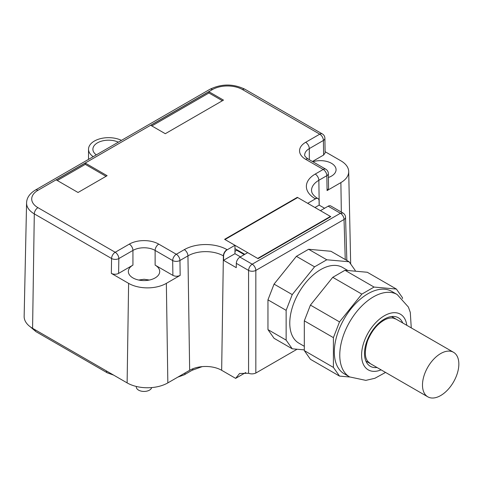 <?xml version="1.0" encoding="UTF-8"?>
<svg xmlns="http://www.w3.org/2000/svg" width="483" height="483" viewBox="0 0 483 483"><rect width="100%" height="100%" fill="white"/><g stroke="black" fill="none" stroke-linecap="round" stroke-linejoin="round"><path stroke-width="0.72" d="M391.592 316.534L453.525 352.294A25.714 14.846 120 0 0 427.811 367.14A25.714 14.846 120 0 0 427.811 396.827L427.811 396.827A25.714 14.846 120 0 0 453.525 381.981A25.714 14.846 120 0 0 453.525 352.294L391.592 316.534M365.879 361.073L427.811 396.827L365.879 361.073M274.06 338.305L292.239 348.804L286.135 340.117L267.956 329.617L274.06 338.305M304.314 349.879L292.239 348.804M355.222 271.186L355.222 270.456L349.112 261.768L326.786 259.776L314.572 266.827L292.239 294.6L286.135 310.34L286.135 340.117M347.899 270.534L342.532 267.431A43.712 25.237 120 0 0 293.555 303.837A43.712 25.237 120 0 0 298.826 343.135L304.314 346.311M349.112 261.768L330.933 251.269L308.607 249.276L296.393 256.328L274.06 284.107L267.956 299.846L267.956 329.617M267.956 299.846L286.135 310.34M308.607 249.276L326.786 259.776M296.393 256.328L314.572 266.827M274.06 284.107L292.239 294.6M396.386 289.057L374.053 287.065L344.965 270.269L367.297 272.261L396.386 289.057L402.49 297.745L402.49 298.572M349.783 377.012L339.513 376.094L310.424 359.298L304.314 350.61L304.314 320.839L310.424 305.099L332.751 277.32L344.965 270.269M374.053 287.065L361.839 294.117L339.513 321.895L333.403 337.635L333.403 367.406L304.314 350.61M339.513 376.094L333.403 367.406M338.432 331A47.563 27.465 120 0 0 344.168 373.77L349.62 376.915A47.563 27.465 -60 0 1 343.884 334.145A47.563 27.465 -60 0 1 397.183 294.533L391.731 291.382A47.563 27.465 120 0 0 338.432 331M361.839 294.117L332.751 277.32M339.513 321.895L310.424 305.099M333.403 337.635L304.314 320.839M234.973 248.667L244.79 254.336M297.697 197.547L224.975 239.532L257.699 258.429L330.42 216.438L297.697 197.547M330.42 216.861L330.42 216.438M345.248 259.534L344.041 219.493L255.839 270.414A5.144 2.862 180 0 1 248.57 270.414C248.811 267.763 250.025 265.686 252.204 264.189A5.144 2.97 60 0 1 255.839 270.414L255.839 373.045L297.081 349.233M255.839 373.045C253.406 374.084 250.979 374.156 248.57 373.274L239.604 373.474L235.638 378.37L221.661 370.298A22.629 13.065 180 0 0 189.662 370.298L187.947 255.869A25.05 14.466 180 0 1 223.375 255.869L221.661 370.298M248.57 373.274L248.57 270.414L236.326 263.344L236.259 267.654L223.532 260.307L234.973 253.702L240.425 256.853M297.329 197.758L297.329 197.336L224.607 239.32L234.973 245.304L227.233 249.771A5.144 2.97 -60 0 0 223.599 255.996L223.532 260.307M239.96 257.119L252.204 264.189L340.406 213.269L342.966 213.009L330.728 205.945A5.144 2.97 -60 0 0 328.162 206.199L320.422 210.666L330.783 216.65L258.061 258.634L247.701 252.651L239.96 257.119A5.144 2.97 -60 0 0 236.326 263.344M297.329 197.336L307.695 203.319L315.435 198.851A5.144 2.97 -60 0 1 318.007 198.598A5.144 2.97 -60 0 1 319.07 200.88L319.136 205.112L324.588 208.264M234.973 245.304L234.973 253.702M167.843 382.892A28.799 16.627 180 0 1 127.12 382.892L32.584 328.313L34.299 213.884L111.567 258.496L111.344 273.39C113.765 274.543 116.192 274.543 118.613 273.39L132.94 265.119A15.685 9.056 0 0 0 128.345 271.524A15.685 9.056 0 0 0 138.029 279.886A15.685 9.056 0 0 0 155.121 277.924A15.685 9.056 0 0 0 159.71 271.524A15.685 9.056 0 0 0 155.121 265.119L172.896 275.382C175.323 276.536 177.744 276.536 180.171 275.388L166.351 283.364L167.843 382.892L189.662 370.298M32.584 328.313A28.799 16.627 180 0 1 24.15 316.347L26.577 202.932A26.372 15.227 180 0 0 34.299 213.884A5.144 2.97 -60 0 1 37.934 207.66L115.202 252.271A5.144 2.97 120 0 0 111.567 258.496A5.144 2.916 0.9 0 0 118.836 258.568A5.144 2.97 -120 0 0 115.202 252.271L129.305 244.126A20.823 12.027 0 0 1 158.756 244.126L176.313 254.263L184.313 249.645A5.144 2.97 60 0 1 187.947 255.869L179.948 260.488L180.171 275.388M235.638 378.37L245.787 372.508M314.964 207.521L319.136 205.112M208.934 91.722L223.478 100.114L165.301 133.706L150.756 125.308L208.934 91.722L208.934 92.978L151.849 125.936M85.304 163.097L56.215 179.887L78.035 192.488L107.123 175.691L85.304 163.097L85.304 164.353L106.031 176.319M166.351 283.364A26.686 15.408 180 0 1 128.611 283.364L127.12 382.892M111.344 273.39L128.611 283.364M93.207 156.673A20.057 11.58 180 0 1 88.522 149.241A20.057 11.58 180 0 1 94.396 141.054A20.057 11.58 180 0 1 121.456 140.366M325.101 151.692L340.883 160.809A26.686 15.408 180 0 1 348.702 171.513A26.686 15.408 180 0 1 340.883 182.598L341.33 212.061M328.573 188.448L327.069 190.574L340.883 182.598M234.973 251.395L237.123 249.904M236.815 250.327L244.271 254.632M208.934 92.978L222.385 100.748M57.308 180.521L85.304 164.353M96.31 154.88A15.685 9.056 180 0 1 92.893 149.241A15.685 9.056 180 0 1 97.488 142.835A15.685 9.056 180 0 1 118.347 142.159M312.887 161.751A15.685 9.056 180 0 1 336.065 169.708A15.685 9.056 180 0 1 331.471 176.114A15.685 9.056 180 0 1 328.41 177.484M312.435 161.491L323.616 155.037L325.119 152.912L324.896 138.289A5.144 5.144 0 0 0 322.33 133.918A5.144 2.97 120 0 0 319.758 134.171L305.654 142.31A20.823 12.027 0 0 0 305.654 159.318A5.144 2.97 -60 0 1 308.226 159.064C305.582 157.18 304.405 155.834 304.695 155.013A15.685 9.056 0 0 1 309.289 148.613A5.144 2.97 60 0 0 305.654 142.31M136.315 386.46L136.315 386.986A7.716 4.456 0 0 0 141.078 391.097A7.716 4.456 0 0 0 149.482 390.137A7.716 4.456 0 0 0 151.674 387.583M377.03 367.509A28.026 16.181 -60 0 1 366.917 341.095A28.026 16.181 -60 0 1 385.537 318.478A28.026 16.181 -60 0 1 402.744 322.976M381.099 369.857A32.138 18.553 -60 0 1 364.369 340.956A32.138 18.553 -60 0 1 388.356 313.865A32.138 18.553 -60 0 1 406.807 325.325M328.162 206.199L340.406 213.269A5.144 2.97 60 0 1 344.041 219.493A5.144 2.97 -1.7 0 0 345.544 217.314A5.144 5.144 0 0 0 342.954 213.003M223.599 255.996L223.375 255.869A5.144 2.97 -60 0 1 227.01 249.645A30.194 17.43 0 0 0 184.313 249.645M315.435 198.851L315.212 198.724A5.144 2.97 -60 0 1 317.784 198.471A5.144 2.97 -60 0 1 317.892 198.537M318.007 198.598L317.784 198.471C317.222 198.247 313.431 195.953 311.897 192.566L311.511 190.7A25.05 14.466 180 0 1 318.846 180.298L326.846 175.679L327.069 190.574M319.221 205.16L318.846 180.298A5.144 2.97 60 0 0 315.212 174.073A30.194 17.43 0 0 0 315.212 198.724M315.212 174.073L323.212 169.455L305.654 159.318M322.33 133.918L245.062 89.307A5.144 2.97 120 0 0 242.49 89.56L319.758 134.171A5.144 2.97 -120 0 1 323.393 140.468L309.289 148.613L309.289 159.674M242.49 89.56A21.228 12.256 0 0 0 212.466 89.56L37.934 190.326A21.228 12.256 0 0 0 37.934 207.66M328.349 173.572A5.144 5.144 0 0 0 325.784 169.201A5.144 2.97 -60 0 0 323.212 169.455A5.144 2.97 60 0 1 326.846 175.679A5.144 2.916 179.1 0 0 328.349 173.572L328.573 188.436M245.062 89.307C233.337 83.625 221.619 83.625 209.894 89.307A5.144 2.97 60 0 1 212.466 89.56M209.894 89.307L35.362 190.073A5.144 2.97 60 0 1 37.934 190.326M158.756 244.126A5.144 2.97 120 0 0 155.121 250.423A15.685 9.056 0 0 0 132.94 250.423L118.836 258.568L118.613 273.39M132.94 265.119L132.94 250.423A5.144 2.97 -120 0 0 129.305 244.126M155.121 265.119L155.121 250.423L172.679 260.56A5.144 2.916 -0.9 0 0 179.948 260.488A5.144 2.97 60 0 0 176.313 254.263A5.144 2.97 120 0 0 172.679 260.56L172.896 275.382M323.616 155.037L323.393 140.468A5.144 3.019 -0.9 0 0 324.896 138.289M113.692 375.14L107.244 372.81A4.112 2.373 -60 0 1 106.393 370.926L35.126 329.78A25.194 14.544 0 0 1 35.09 329.756M185.086 372.936A17.485 10.095 0 0 0 185.116 372.918L189.698 370.274M107.244 372.81L35.977 331.664A4.112 2.373 -60 0 1 35.126 329.78M202.226 366.621L192.083 370.292L184.264 374.802A4.112 2.373 -120 0 0 185.116 372.918M192.083 370.292A4.112 2.373 -120 0 0 192.916 368.74M395.221 318.931C393.005 317.548 389.932 317.639 385.995 319.197C378.05 323.036 371.892 330.287 367.509 340.938C364.025 352.572 364.774 359.932 369.767 363.017M411.262 327.891L410.29 312.398L408.383 307.049L397.183 294.533M349.62 376.915L365.83 380.375L374.88 378.286L385.549 372.429M346.848 260.458L345.544 217.314M88.522 149.241L88.522 159.378M348.702 171.513L350.676 263.99M325.784 169.201L308.226 159.064M35.362 190.073C29.632 193.592 26.704 197.879 26.577 202.932M149.374 280.037L144.073 279.265L138.687 280.037M35.977 331.664L30.357 326.87M184.264 374.802L177.816 377.132"/></g></svg>
